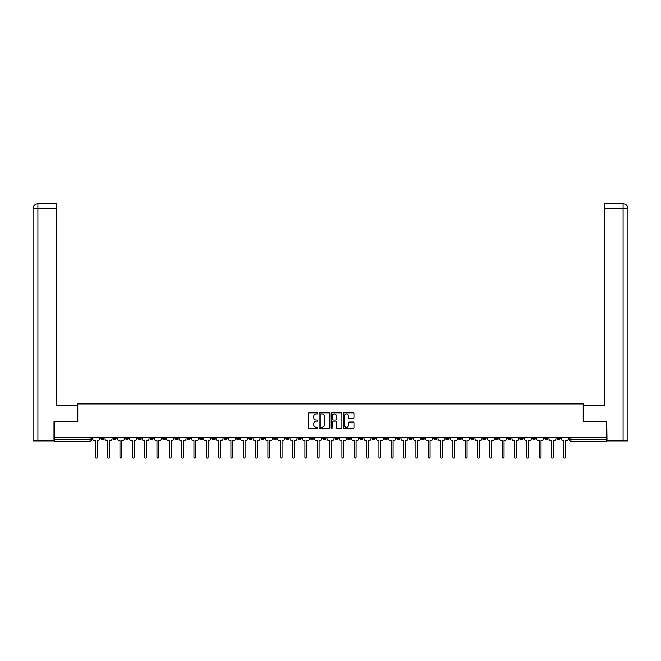 <?xml version="1.0" encoding="UTF-8"?>
<svg xmlns="http://www.w3.org/2000/svg" width="661" height="661" viewBox="0 0 661 661"><rect width="100%" height="100%" fill="white"/><g stroke="black" fill="none" stroke-linecap="round" stroke-linejoin="round"><path stroke-width="0.99" d="M317.85 413.373A0.545 0.545 0 0 0 317.313 412.836L309.067 412.836A0.777 0.777 0 0 0 308.29 413.612L308.29 427.576A0.777 0.777 0 0 0 309.067 428.353L317.313 428.353A0.545 0.545 0 0 0 317.85 427.807A0.545 0.545 0 0 0 317.313 427.262L316.239 427.262A2.479 2.479 0 0 1 313.76 424.783L313.76 423.618A2.479 2.479 0 0 1 316.239 421.14L317.313 421.14A0.545 0.545 0 0 0 317.85 420.594A0.545 0.545 0 0 0 317.313 420.049L316.239 420.049A2.479 2.479 0 0 1 313.76 417.57L313.76 416.405A2.479 2.479 0 0 1 316.239 413.918L317.313 413.918A0.545 0.545 0 0 0 317.85 413.373M507.722 437.268L507.722 438.144L510.887 438.144A1.578 1.578 0 0 1 509.3 439.722A1.578 1.578 0 0 1 507.722 438.144L507.722 437.268M433.732 437.268L433.732 438.144L436.896 438.144A1.578 1.578 0 0 1 435.318 439.722A1.578 1.578 0 0 1 433.732 438.144L433.732 437.268M421.404 437.268L421.404 438.144L424.569 438.144A1.578 1.578 0 0 1 422.982 439.722A1.578 1.578 0 0 1 421.404 438.144L421.404 437.268M347.413 437.268L347.413 438.144L350.578 438.144A1.578 1.578 0 0 1 349 439.722A1.578 1.578 0 0 1 347.413 438.144L347.413 437.268M335.086 437.268L335.086 438.144L338.25 438.144A1.578 1.578 0 0 1 336.664 439.722A1.578 1.578 0 0 1 335.086 438.144L335.086 437.268M322.75 437.268L322.75 438.144L325.914 438.144A1.578 1.578 0 0 1 324.336 439.722A1.578 1.578 0 0 1 322.75 438.144L322.75 437.268M298.094 437.268L298.094 438.144L301.251 438.144A1.578 1.578 0 0 1 299.673 439.722A1.578 1.578 0 0 1 298.094 438.144L298.094 437.268M273.431 438.144L273.431 437.268L273.431 438.144A1.578 1.578 0 0 0 275.009 439.722A1.578 1.578 0 0 1 273.431 438.144L276.587 438.144A1.578 1.578 0 0 1 275.009 439.722A1.578 1.578 0 0 0 276.587 438.144L276.587 437.268L276.587 438.144M261.095 438.144L261.095 437.268L261.095 438.144A1.578 1.578 0 0 0 262.681 439.722A1.578 1.578 0 0 1 261.095 438.144L264.26 438.144A1.578 1.578 0 0 1 262.681 439.722M248.767 438.144L248.767 437.268L248.767 438.144A1.578 1.578 0 0 0 250.345 439.722A1.578 1.578 0 0 1 248.767 438.144L251.932 438.144A1.578 1.578 0 0 1 250.345 439.722A1.578 1.578 0 0 0 251.932 438.144L251.932 437.268L251.932 438.144M236.431 437.268L236.431 438.144L239.596 438.144A1.578 1.578 0 0 1 238.018 439.722A1.578 1.578 0 0 1 236.431 438.144L236.431 437.268M224.104 437.268L224.104 438.144L227.268 438.144A1.578 1.578 0 0 1 225.682 439.722A1.578 1.578 0 0 1 224.104 438.144L224.104 437.268M211.776 437.268L211.776 438.144L214.932 438.144A1.578 1.578 0 0 1 213.354 439.722A1.578 1.578 0 0 1 211.776 438.144L211.776 437.268M199.44 438.144L199.44 437.268L199.44 438.144A1.578 1.578 0 0 0 201.027 439.722A1.578 1.578 0 0 1 199.44 438.144L202.605 438.144A1.578 1.578 0 0 1 201.027 439.722M174.777 438.144L174.777 437.268L174.777 438.144A1.578 1.578 0 0 0 176.363 439.722A1.578 1.578 0 0 1 174.777 438.144L177.941 438.144A1.578 1.578 0 0 1 176.363 439.722A1.578 1.578 0 0 0 177.941 438.144L177.941 437.268L177.941 438.144M162.449 438.144L162.449 437.268L162.449 438.144A1.578 1.578 0 0 0 164.027 439.722A1.578 1.578 0 0 1 162.449 438.144L165.614 438.144A1.578 1.578 0 0 1 164.027 439.722A1.578 1.578 0 0 0 165.614 438.144L165.614 437.268L165.614 438.144M150.113 438.144L150.113 437.268L150.113 438.144A1.578 1.578 0 0 0 151.7 439.722A1.578 1.578 0 0 1 150.113 438.144L153.278 438.144A1.578 1.578 0 0 1 151.7 439.722A1.578 1.578 0 0 0 153.278 438.144L153.278 437.268L153.278 438.144M137.785 438.144L137.785 437.268L137.785 438.144A1.578 1.578 0 0 0 139.364 439.722A1.578 1.578 0 0 1 137.785 438.144L140.95 438.144A1.578 1.578 0 0 1 139.364 439.722M125.458 438.144L125.458 437.268L125.458 438.144A1.578 1.578 0 0 0 127.036 439.722A1.578 1.578 0 0 1 125.458 438.144L128.614 438.144A1.578 1.578 0 0 1 127.036 439.722A1.578 1.578 0 0 0 128.614 438.144L128.614 437.268L128.614 438.144M113.122 438.144L113.122 437.268L113.122 438.144A1.578 1.578 0 0 0 114.708 439.722A1.578 1.578 0 0 1 113.122 438.144L116.286 438.144A1.578 1.578 0 0 1 114.708 439.722A1.578 1.578 0 0 0 116.286 438.144L116.286 437.268L116.286 438.144M353.172 418.306A0.777 0.777 0 0 0 353.949 417.529L353.949 413.612A0.777 0.777 0 0 0 353.172 412.836L344.017 412.836A0.777 0.777 0 0 0 343.241 413.612L343.241 427.576A0.777 0.777 0 0 0 344.017 428.353L353.172 428.353A0.777 0.777 0 0 0 353.949 427.576L353.949 422.842A0.777 0.777 0 0 0 353.172 422.065L349.256 422.065A0.777 0.777 0 0 0 348.479 422.842L348.479 425.188A2.074 2.074 0 0 1 346.405 427.262A2.074 2.074 0 0 1 344.331 425.188L344.331 415.992A2.074 2.074 0 0 1 346.405 413.918A2.074 2.074 0 0 1 348.479 415.992L348.479 417.529A0.777 0.777 0 0 0 349.256 418.306L353.172 418.306M37.908 440.904L33.05 440.904L33.05 208.512C33.331 205.629 34.909 204.051 37.784 203.77L56.367 203.77L56.367 208.512L37.908 208.512L37.908 440.904L53.995 440.904L53.995 421.544L77.791 421.544L77.791 403.912L583.209 403.912L583.209 421.544L606.765 421.544L606.765 437.268L54.235 437.268L54.235 439.722L91.623 439.722L91.623 437.268M54.235 421.544L54.235 437.268M329.822 413.612A0.777 0.777 0 0 0 329.046 412.836L319.891 412.836A0.777 0.777 0 0 0 319.114 413.612L319.114 427.576A0.777 0.777 0 0 0 319.891 428.353L329.046 428.353A0.777 0.777 0 0 0 329.822 427.576L329.822 413.612M331.954 412.836L341.109 412.836A0.777 0.777 0 0 1 341.886 413.612L341.886 427.576A0.777 0.777 0 0 1 341.109 428.353L337.193 428.353A0.777 0.777 0 0 1 336.416 427.576L336.416 421.908A0.777 0.777 0 0 0 335.639 421.14L333.045 421.14A0.777 0.777 0 0 0 332.268 421.908L332.268 427.807A0.545 0.545 0 0 1 331.723 428.353A0.545 0.545 0 0 1 331.178 427.807L331.178 413.612A0.777 0.777 0 0 1 331.954 412.836M569.377 437.268L569.377 439.722L606.765 439.722L606.765 441.3L570.955 441.3A1.578 1.578 0 0 1 569.377 439.722M606.765 437.268L606.765 439.722M91.623 439.722A1.578 1.578 0 0 1 90.045 441.3L54.235 441.3L54.235 439.722M560.206 437.268L560.206 438.144A1.578 1.578 0 0 1 558.628 439.722A1.578 1.578 0 0 1 557.049 438.144A1.578 1.578 0 0 0 558.628 439.722M557.049 437.268L557.049 438.144L560.206 438.144M547.878 437.268L547.878 438.144A1.578 1.578 0 0 1 546.292 439.722A1.578 1.578 0 0 1 544.714 438.144L547.878 438.144A1.578 1.578 0 0 1 546.292 439.722M544.714 437.268L544.714 438.144M535.542 437.268L535.542 438.144A1.578 1.578 0 0 1 533.964 439.722A1.578 1.578 0 0 1 532.386 438.144A1.578 1.578 0 0 0 533.964 439.722M532.386 437.268L532.386 438.144L535.542 438.144M523.215 437.268L523.215 438.144A1.578 1.578 0 0 1 521.636 439.722A1.578 1.578 0 0 1 520.05 438.144L523.215 438.144M520.05 437.268L520.05 438.144M510.887 437.268L510.887 438.144A1.578 1.578 0 0 1 509.3 439.722M498.551 437.268L498.551 438.144A1.578 1.578 0 0 1 496.973 439.722A1.578 1.578 0 0 1 495.386 438.144L498.551 438.144M495.386 437.268L495.386 438.144M486.223 437.268L486.223 438.144A1.578 1.578 0 0 1 484.637 439.722A1.578 1.578 0 0 1 483.059 438.144L486.223 438.144M483.059 437.268L483.059 438.144M473.887 437.268L473.887 438.144A1.578 1.578 0 0 1 472.309 439.722A1.578 1.578 0 0 1 470.731 438.144A1.578 1.578 0 0 0 472.309 439.722M470.731 437.268L470.731 438.144L473.887 438.144M461.56 437.268L461.56 438.144A1.578 1.578 0 0 1 459.973 439.722A1.578 1.578 0 0 1 458.395 438.144L461.56 438.144M458.395 437.268L458.395 438.144M449.224 437.268L449.224 438.144A1.578 1.578 0 0 1 447.646 439.722A1.578 1.578 0 0 1 446.068 438.144L449.224 438.144M446.068 437.268L446.068 438.144M436.896 437.268L436.896 438.144M424.569 437.268L424.569 438.144L424.569 437.268M412.233 437.268L412.233 438.144A1.578 1.578 0 0 1 410.655 439.722A1.578 1.578 0 0 1 409.068 438.144L412.233 438.144M409.068 437.268L409.068 438.144M399.905 437.268L399.905 438.144A1.578 1.578 0 0 1 398.319 439.722A1.578 1.578 0 0 1 396.74 438.144L399.905 438.144M396.74 437.268L396.74 438.144M387.569 437.268L387.569 438.144A1.578 1.578 0 0 1 385.991 439.722A1.578 1.578 0 0 1 384.413 438.144L387.569 438.144M384.413 437.268L384.413 438.144M375.241 437.268L375.241 438.144A1.578 1.578 0 0 1 373.655 439.722A1.578 1.578 0 0 1 372.077 438.144L375.241 438.144M372.077 437.268L372.077 438.144M362.906 437.268L362.906 438.144A1.578 1.578 0 0 1 361.327 439.722A1.578 1.578 0 0 1 359.749 438.144L362.906 438.144M359.749 437.268L359.749 438.144M350.578 437.268L350.578 438.144A1.578 1.578 0 0 1 349 439.722M338.25 437.268L338.25 438.144M325.914 438.144L325.914 437.268L325.914 438.144A1.578 1.578 0 0 1 324.336 439.722M313.587 437.268L313.587 438.144A1.578 1.578 0 0 1 312 439.722A1.578 1.578 0 0 1 310.422 438.144A1.578 1.578 0 0 0 312 439.722A1.578 1.578 0 0 0 313.587 438.144L310.422 438.144L310.422 437.268M301.251 438.144L301.251 437.268L301.251 438.144A1.578 1.578 0 0 1 299.673 439.722M288.923 437.268L288.923 438.144A1.578 1.578 0 0 1 287.345 439.722A1.578 1.578 0 0 1 285.759 438.144A1.578 1.578 0 0 0 287.345 439.722M285.759 437.268L285.759 438.144L288.923 438.144M264.26 437.268L264.26 438.144L264.26 437.268M239.596 438.144L239.596 437.268L239.596 438.144A1.578 1.578 0 0 1 238.018 439.722M227.268 438.144L227.268 437.268L227.268 438.144A1.578 1.578 0 0 1 225.682 439.722M214.932 438.144L214.932 437.268L214.932 438.144A1.578 1.578 0 0 1 213.354 439.722M202.605 437.268L202.605 438.144L202.605 437.268M190.269 438.144L190.269 437.268L190.269 438.144A1.578 1.578 0 0 1 188.691 439.722A1.578 1.578 0 0 1 187.113 438.144L190.269 438.144A1.578 1.578 0 0 1 188.691 439.722M187.113 437.268L187.113 438.144M140.95 437.268L140.95 438.144L140.95 437.268M103.951 437.268L103.951 438.144A1.578 1.578 0 0 1 102.372 439.722A1.578 1.578 0 0 1 100.794 438.144A1.578 1.578 0 0 0 102.372 439.722A1.578 1.578 0 0 0 103.951 438.144L103.951 437.268M100.794 437.268L100.794 438.144L103.951 438.144M320.742 413.918A0.545 0.545 0 0 0 320.197 414.464L320.197 426.725A0.545 0.545 0 0 0 320.742 427.262L321.866 427.262A2.479 2.479 0 0 0 324.353 424.783L324.353 416.405A2.479 2.479 0 0 0 321.866 413.918L320.742 413.918M336.416 416.033A2.074 2.074 0 0 0 334.342 413.96A2.074 2.074 0 0 0 332.268 416.033L332.268 419.272A0.777 0.777 0 0 0 333.045 420.049L335.639 420.049A0.777 0.777 0 0 0 336.416 419.272L336.416 416.033M92.689 437.268L92.689 438.929A1.578 1.578 0 0 0 94.275 440.515L95.3 440.515L95.3 457.23A0.909 0.909 0 0 0 96.209 458.139A0.909 0.909 0 0 0 97.117 457.23L97.117 440.515L98.142 440.515A1.578 1.578 0 0 0 99.728 438.929L99.728 437.268M105.025 437.268L105.025 438.929A1.578 1.578 0 0 0 106.603 440.515L107.627 440.515L107.627 457.23A0.909 0.909 0 0 0 108.536 458.139A0.909 0.909 0 0 0 109.445 457.23L109.445 440.515L110.478 440.515A1.578 1.578 0 0 0 112.056 438.929L112.056 437.268M117.352 437.268L117.352 438.929A1.578 1.578 0 0 0 118.93 440.515L119.963 440.515L119.963 457.23A0.909 0.909 0 0 0 120.872 458.139A0.909 0.909 0 0 0 121.781 457.23L121.781 440.515L122.806 440.515A1.578 1.578 0 0 0 124.384 438.929L124.384 437.268M77.709 421.544L77.709 405.333L56.367 405.333L56.367 208.512M37.908 203.77L37.908 208.512L33.05 208.512L33.05 393.477L33.05 208.512C33.331 205.637 34.909 204.051 37.793 203.77M583.291 421.544L583.291 405.333L604.633 405.333L604.633 203.77L623.199 203.77L604.633 203.77M627.95 440.904L627.95 393.477L627.95 440.904L607.005 440.904L606.765 421.544M623.092 203.77L622.018 203.77L623.092 203.77L623.092 208.512L604.633 208.512M623.092 440.904L623.092 208.512L627.95 208.512L627.95 393.477L627.95 208.512C627.669 205.629 626.091 204.051 623.216 203.77M129.68 437.268L129.68 438.929A1.578 1.578 0 0 0 131.266 440.515L132.291 440.515L132.291 457.23A0.909 0.909 0 0 0 133.2 458.139A0.909 0.909 0 0 0 134.109 457.23L134.109 440.515L135.141 440.515A1.578 1.578 0 0 0 136.72 438.929L136.72 437.268M142.016 437.268L142.016 438.929A1.578 1.578 0 0 0 143.594 440.515L144.627 440.515L144.627 457.23A0.909 0.909 0 0 0 145.536 458.139A0.909 0.909 0 0 0 146.445 457.23L146.445 440.515L147.469 440.515A1.578 1.578 0 0 0 149.047 438.929L149.047 437.268M154.344 437.268L154.344 438.929A1.578 1.578 0 0 0 155.93 440.515L156.954 440.515L156.954 457.23A0.909 0.909 0 0 0 157.863 458.139A0.909 0.909 0 0 0 158.772 457.23L158.772 440.515L159.797 440.515A1.578 1.578 0 0 0 161.383 438.929L161.383 437.268M166.679 437.268L166.679 438.929A1.578 1.578 0 0 0 168.258 440.515L169.282 440.515L169.282 457.23A0.909 0.909 0 0 0 170.191 458.139A0.909 0.909 0 0 0 171.1 457.23L171.1 440.515L172.133 440.515A1.578 1.578 0 0 0 173.711 438.929L173.711 437.268M179.007 437.268L179.007 438.929A1.578 1.578 0 0 0 180.585 440.515L181.618 440.515L181.618 457.23A0.909 0.909 0 0 0 182.527 458.139A0.909 0.909 0 0 0 183.436 457.23L183.436 440.515L184.46 440.515A1.578 1.578 0 0 0 186.047 438.929L186.047 437.268M191.343 437.268L191.343 438.929A1.578 1.578 0 0 0 192.921 440.515L193.946 440.515L193.946 457.23A0.909 0.909 0 0 0 194.855 458.139A0.909 0.909 0 0 0 195.763 457.23L195.763 440.515L196.796 440.515A1.578 1.578 0 0 0 198.374 438.929L198.374 437.268M203.671 437.268L203.671 438.929A1.578 1.578 0 0 0 205.249 440.515L206.282 440.515L206.282 457.23A0.909 0.909 0 0 0 207.19 458.139A0.909 0.909 0 0 0 208.099 457.23L208.099 440.515L209.124 440.515A1.578 1.578 0 0 0 210.702 438.929L210.702 437.268M215.998 437.268L215.998 438.929A1.578 1.578 0 0 0 217.585 440.515L218.609 440.515L218.609 457.23A0.909 0.909 0 0 0 219.518 458.139A0.909 0.909 0 0 0 220.427 457.23L220.427 440.515L221.46 440.515A1.578 1.578 0 0 0 223.038 438.929L223.038 437.268M228.334 437.268L228.334 438.929A1.578 1.578 0 0 0 229.912 440.515L230.945 440.515L230.945 457.23A0.909 0.909 0 0 0 231.854 458.139A0.909 0.909 0 0 0 232.763 457.23L232.763 440.515L233.787 440.515A1.578 1.578 0 0 0 235.366 438.929L235.366 437.268M240.662 437.268L240.662 438.929A1.578 1.578 0 0 0 242.248 440.515L243.273 440.515L243.273 457.23A0.909 0.909 0 0 0 244.182 458.139A0.909 0.909 0 0 0 245.091 457.23L245.091 440.515L246.115 440.515A1.578 1.578 0 0 0 247.701 438.929L247.701 437.268M252.998 437.268L252.998 438.929A1.578 1.578 0 0 0 254.576 440.515L255.6 440.515L255.6 457.23A0.909 0.909 0 0 0 256.509 458.139A0.909 0.909 0 0 0 257.418 457.23L257.418 440.515L258.451 440.515A1.578 1.578 0 0 0 260.029 438.929L260.029 437.268M265.325 437.268L265.325 438.929A1.578 1.578 0 0 0 266.904 440.515L267.936 440.515L267.936 457.23A0.909 0.909 0 0 0 268.845 458.139A0.909 0.909 0 0 0 269.754 457.23L269.754 440.515L270.779 440.515A1.578 1.578 0 0 0 272.365 438.929L272.365 437.268M277.661 437.268L277.661 438.929A1.578 1.578 0 0 0 279.239 440.515L280.264 440.515L280.264 457.23A0.909 0.909 0 0 0 281.173 458.139A0.909 0.909 0 0 0 282.082 457.23L282.082 440.515L283.115 440.515A1.578 1.578 0 0 0 284.693 438.929L284.693 437.268M289.989 437.268L289.989 438.929A1.578 1.578 0 0 0 291.567 440.515L292.6 440.515L292.6 457.23A0.909 0.909 0 0 0 293.509 458.139A0.909 0.909 0 0 0 294.418 457.23L294.418 440.515L295.442 440.515A1.578 1.578 0 0 0 297.02 438.929L297.02 437.268M302.317 437.268L302.317 438.929A1.578 1.578 0 0 0 303.903 440.515L304.928 440.515L304.928 457.23A0.909 0.909 0 0 0 305.836 458.139A0.909 0.909 0 0 0 306.745 457.23L306.745 440.515L307.778 440.515A1.578 1.578 0 0 0 309.356 438.929L309.356 437.268M314.653 437.268L314.653 438.929A1.578 1.578 0 0 0 316.231 440.515L317.263 440.515L317.263 457.23A0.909 0.909 0 0 0 318.172 458.139A0.909 0.909 0 0 0 319.081 457.23L319.081 440.515L320.106 440.515A1.578 1.578 0 0 0 321.684 438.929L321.684 437.268M326.98 437.268L326.98 438.929A1.578 1.578 0 0 0 328.567 440.515L329.591 440.515L329.591 457.23A0.909 0.909 0 0 0 330.5 458.139A0.909 0.909 0 0 0 331.409 457.23L331.409 440.515L332.433 440.515A1.578 1.578 0 0 0 334.02 438.929L334.02 437.268M339.316 437.268L339.316 438.929A1.578 1.578 0 0 0 340.894 440.515L341.919 440.515L341.919 457.23A0.909 0.909 0 0 0 342.828 458.139A0.909 0.909 0 0 0 343.737 457.23L343.737 440.515L344.769 440.515A1.578 1.578 0 0 0 346.347 438.929L346.347 437.268M351.644 437.268L351.644 438.929A1.578 1.578 0 0 0 353.222 440.515L354.255 440.515L354.255 457.23A0.909 0.909 0 0 0 355.164 458.139A0.909 0.909 0 0 0 356.072 457.23L356.072 440.515L357.097 440.515A1.578 1.578 0 0 0 358.683 438.929L358.683 437.268M363.98 437.268L363.98 438.929A1.578 1.578 0 0 0 365.558 440.515L366.582 440.515L366.582 457.23A0.909 0.909 0 0 0 367.491 458.139A0.909 0.909 0 0 0 368.4 457.23L368.4 440.515L369.433 440.515A1.578 1.578 0 0 0 371.011 438.929L371.011 437.268M376.307 437.268L376.307 438.929A1.578 1.578 0 0 0 377.885 440.515L378.918 440.515L378.918 457.23A0.909 0.909 0 0 0 379.827 458.139A0.909 0.909 0 0 0 380.736 457.23L380.736 440.515L381.761 440.515A1.578 1.578 0 0 0 383.339 438.929L383.339 437.268M388.635 437.268L388.635 438.929A1.578 1.578 0 0 0 390.221 440.515L391.246 440.515L391.246 457.23A0.909 0.909 0 0 0 392.155 458.139A0.909 0.909 0 0 0 393.064 457.23L393.064 440.515L394.096 440.515A1.578 1.578 0 0 0 395.675 438.929L395.675 437.268M400.971 437.268L400.971 438.929A1.578 1.578 0 0 0 402.549 440.515L403.582 440.515L403.582 457.23A0.909 0.909 0 0 0 404.491 458.139A0.909 0.909 0 0 0 405.4 457.23L405.4 440.515L406.424 440.515A1.578 1.578 0 0 0 408.002 438.929L408.002 437.268M413.299 437.268L413.299 438.929A1.578 1.578 0 0 0 414.885 440.515L415.909 440.515L415.909 457.23A0.909 0.909 0 0 0 416.818 458.139A0.909 0.909 0 0 0 417.727 457.23L417.727 440.515L418.752 440.515A1.578 1.578 0 0 0 420.338 438.929L420.338 437.268M425.634 437.268L425.634 438.929A1.578 1.578 0 0 0 427.213 440.515L428.237 440.515L428.237 457.23A0.909 0.909 0 0 0 429.146 458.139A0.909 0.909 0 0 0 430.055 457.23L430.055 440.515L431.088 440.515A1.578 1.578 0 0 0 432.666 438.929L432.666 437.268M437.962 437.268L437.962 438.929A1.578 1.578 0 0 0 439.54 440.515L440.573 440.515L440.573 457.23A0.909 0.909 0 0 0 441.482 458.139A0.909 0.909 0 0 0 442.391 457.23L442.391 440.515L443.415 440.515A1.578 1.578 0 0 0 445.002 438.929L445.002 437.268M450.298 437.268L450.298 438.929A1.578 1.578 0 0 0 451.876 440.515L452.901 440.515L452.901 457.23A0.909 0.909 0 0 0 453.81 458.139A0.909 0.909 0 0 0 454.718 457.23L454.718 440.515L455.751 440.515A1.578 1.578 0 0 0 457.329 438.929L457.329 437.268M462.626 437.268L462.626 438.929A1.578 1.578 0 0 0 464.204 440.515L465.237 440.515L465.237 457.23A0.909 0.909 0 0 0 466.145 458.139A0.909 0.909 0 0 0 467.054 457.23L467.054 440.515L468.079 440.515A1.578 1.578 0 0 0 469.657 438.929L469.657 437.268M474.953 437.268L474.953 438.929A1.578 1.578 0 0 0 476.54 440.515L477.564 440.515L477.564 457.23A0.909 0.909 0 0 0 478.473 458.139A0.909 0.909 0 0 0 479.382 457.23L479.382 440.515L480.415 440.515A1.578 1.578 0 0 0 481.993 438.929L481.993 437.268M487.289 437.268L487.289 438.929A1.578 1.578 0 0 0 488.867 440.515L489.9 440.515L489.9 457.23A0.909 0.909 0 0 0 490.809 458.139A0.909 0.909 0 0 0 491.718 457.23L491.718 440.515L492.742 440.515A1.578 1.578 0 0 0 494.321 438.929L494.321 437.268M499.617 437.268L499.617 438.929A1.578 1.578 0 0 0 501.203 440.515L502.228 440.515L502.228 457.23A0.909 0.909 0 0 0 503.137 458.139A0.909 0.909 0 0 0 504.046 457.23L504.046 440.515L505.07 440.515A1.578 1.578 0 0 0 506.657 438.929L506.657 437.268M511.953 437.268L511.953 438.929A1.578 1.578 0 0 0 513.531 440.515L514.555 440.515L514.555 457.23A0.909 0.909 0 0 0 515.464 458.139A0.909 0.909 0 0 0 516.373 457.23L516.373 440.515L517.406 440.515A1.578 1.578 0 0 0 518.984 438.929L518.984 437.268M524.28 437.268L524.28 438.929A1.578 1.578 0 0 0 525.859 440.515L526.891 440.515L526.891 457.23A0.909 0.909 0 0 0 527.8 458.139A0.909 0.909 0 0 0 528.709 457.23L528.709 440.515L529.734 440.515A1.578 1.578 0 0 0 531.32 438.929L531.32 437.268M536.616 437.268L536.616 438.929A1.578 1.578 0 0 0 538.194 440.515L539.219 440.515L539.219 457.23A0.909 0.909 0 0 0 540.128 458.139A0.909 0.909 0 0 0 541.037 457.23L541.037 440.515L542.07 440.515A1.578 1.578 0 0 0 543.648 438.929L543.648 437.268M548.944 437.268L548.944 438.929A1.578 1.578 0 0 0 550.522 440.515L551.555 440.515L551.555 457.23A0.909 0.909 0 0 0 552.464 458.139A0.909 0.909 0 0 0 553.373 457.23L553.373 440.515L554.397 440.515A1.578 1.578 0 0 0 555.975 438.929L555.975 437.268M561.272 437.268L561.272 438.929A1.578 1.578 0 0 0 562.858 440.515L563.883 440.515L563.883 457.23A0.909 0.909 0 0 0 564.791 458.139A0.909 0.909 0 0 0 565.7 457.23L565.7 440.515L566.725 440.515A1.578 1.578 0 0 0 568.311 438.929L568.311 437.268M90.045 437.268L90.045 441.3M570.955 437.268L570.955 441.3M33.05 208.512L33.05 393.477"/></g></svg>
